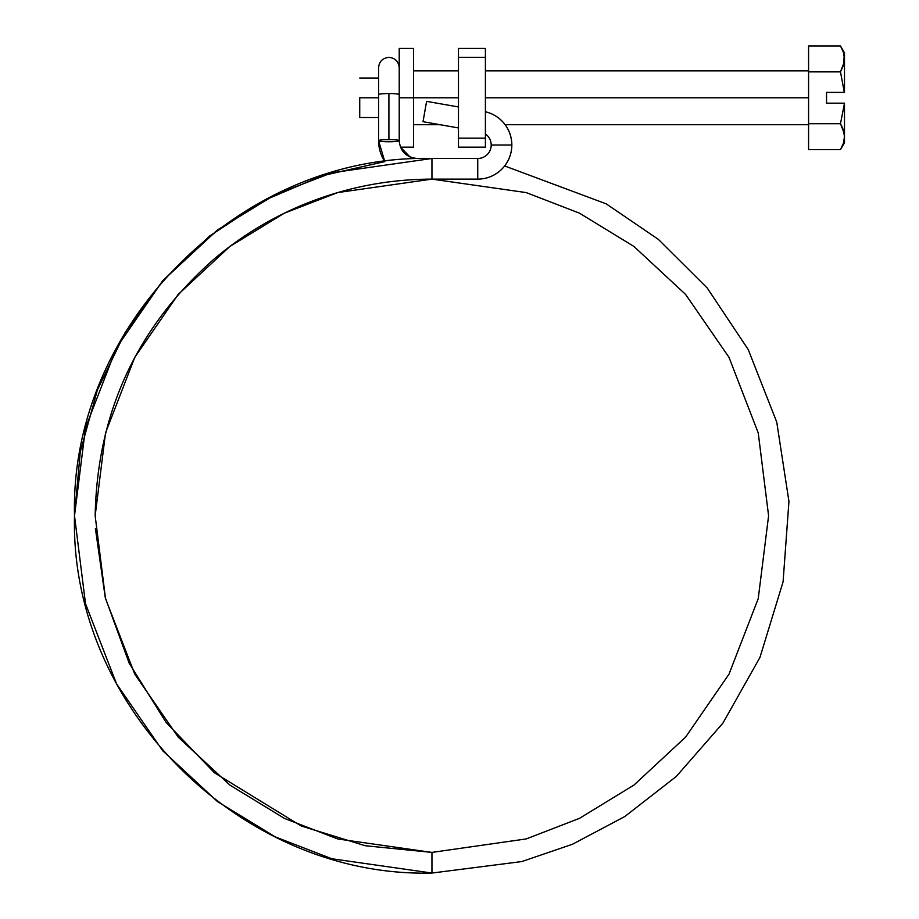 <?xml version="1.0" encoding="UTF-8"?>
<svg xmlns="http://www.w3.org/2000/svg" width="919" height="919" viewBox="0 0 919 919"><rect width="100%" height="100%" fill="white"/><g stroke="black" fill="none" stroke-linecap="round" stroke-linejoin="round"><path stroke-width="1.38" d="M359.731 97.782L378.582 97.782L359.731 97.782L359.731 117.529L359.731 97.782M413.596 48.408L413.596 147.155L413.596 48.408L399.225 48.408L399.225 97.782L458.478 97.782L399.225 97.782L399.225 140.676A10.327 1.08 180 0 0 388.909 139.596A10.327 1.08 180 0 0 378.582 140.676A38.598 38.391 -0 0 0 384.82 161.595A38.598 38.391 180 0 1 378.582 140.676A10.327 1.08 0 0 1 388.909 139.596A10.327 1.08 0 0 1 399.225 140.676A10.327 1.08 0 0 1 388.909 141.756A10.327 1.08 180 0 0 399.225 140.676C400.282 151.463 406.267 157.39 417.18 158.482L417.18 158.539M485.404 97.782L808.582 97.782L485.404 97.782M826.537 92.394L844.492 92.394L844.492 58.908L844.492 92.394L826.537 92.394L826.537 103.169L844.308 103.169L826.537 103.169L826.537 92.394M844.492 136.655L844.492 103.169L840.483 123.697L844.216 133.358L844.492 142.663L844.492 136.655L843.412 143.203L844.492 136.655L844.492 103.169L840.483 123.697L808.582 123.697L808.582 45.95L840.483 45.95L808.582 45.95L808.582 71.866L840.483 71.866L808.582 71.866L808.582 123.697L840.483 123.697L843.412 130.107L844.492 136.655L843.412 143.203L840.483 149.613L808.582 149.613L808.582 123.697L808.582 149.613L840.483 149.613L842.298 146.087M844.492 52.888L843.412 65.456L844.205 62.205L840.483 71.866L844.308 92.394L840.483 71.866L843.412 65.456L844.492 58.908L844.492 52.888L840.483 45.95L843.412 52.349L840.483 45.95L843.412 52.36L844.492 58.908L843.412 52.36M843.412 130.096L841.517 125.604L843.412 130.096M399.225 132.692L399.225 48.408M844.205 133.358L844.09 132.727M843.412 143.203L840.483 149.613L844.492 142.663M844.113 55.071L843.964 54.347M458.478 57.38L485.404 57.38L485.404 138.172L458.478 138.172L458.478 57.38L458.478 147.155L485.404 147.155L485.404 138.172L485.404 147.155L458.478 147.155L458.478 138.172L485.404 138.172L485.404 48.408L458.478 48.408L458.478 57.38L485.404 57.38L485.404 48.408L458.478 48.408L458.478 57.38M388.909 141.756A10.327 1.08 0 0 1 378.582 140.676L378.582 94.634A10.327 1.08 0 0 1 388.909 93.554L388.909 139.596L388.909 93.554A10.327 1.08 180 0 0 378.582 94.634L378.582 67.707C379.191 61.447 382.637 58 388.909 57.38C395.181 58 398.616 61.447 399.225 67.707M504.669 165.96L606.207 203.846L658.383 239.388L707.205 287.969L748.215 349.542L776.739 422.074L788.95 501.406L783.08 581.819L759.99 657.338L722.897 723.15L676.304 776.44L624.851 816.509L572.434 844.274L521.831 861.562L431.953 873.05L431.953 852.407L526.219 838.932L579.475 818.358L633.938 785.079L685.585 737.118L728.997 674.178L758.232 598.625L768.594 515.766L758.232 432.895L728.997 357.342L685.585 294.413L633.938 246.453L579.475 213.162L526.219 192.588L431.953 179.125L477.742 179.125A34.118 34.118 0 0 0 485.404 111.773A34.118 34.118 0 0 1 511.849 145.018L491.205 145.018L511.849 145.018A34.118 34.118 0 0 1 477.742 179.125L477.742 158.482L477.742 179.125L431.953 179.125L431.953 158.482L431.953 179.125L526.219 192.588L579.475 213.162L633.938 246.453L685.585 294.413L728.997 357.342L758.232 432.895L768.594 515.766L758.232 598.625L728.997 674.178L685.585 737.118L633.938 785.079L579.475 818.358L526.219 838.932L431.953 852.407L337.652 838.944L284.373 818.369L229.876 785.079L178.206 737.118L134.783 674.19L105.524 598.625L95.162 515.766L105.524 598.625L134.783 674.19L178.206 737.118L229.876 785.079L284.373 818.369L337.652 838.944L431.953 852.407L431.953 873.05L521.831 861.562L572.434 844.274L624.851 816.509L676.304 776.44L722.897 723.15L759.99 657.338L783.08 581.819L788.95 501.406L776.739 422.074L748.215 349.542L707.205 287.969L658.383 239.388L606.207 203.846L504.669 165.96M431.953 873.05C240.962 877.967 69.591 706.7 74.508 515.766L85.513 427.817L116.564 347.635L162.652 280.835L217.493 229.934L275.321 194.61L331.874 172.772L431.953 158.482L477.742 158.482L431.953 158.482L331.874 172.772L275.321 194.61L217.493 229.934L162.652 280.835L116.564 347.635L85.513 427.817L74.508 515.766L85.513 603.714L116.564 683.897L162.652 750.685L217.493 801.586L275.321 836.91L331.874 858.76L431.953 873.05C240.962 877.967 69.591 706.7 74.508 515.766C69.591 324.832 240.962 153.553 431.953 158.482L417.18 158.482M485.404 133.944A13.463 13.463 0 0 1 477.742 158.482A13.463 13.463 0 0 0 485.404 133.944M399.225 94.634A10.327 1.08 180 0 0 388.909 93.554A10.327 1.08 0 0 1 399.225 94.623M423.016 121.687L458.478 127.948L423.016 121.687L426.6 101.354L423.016 121.687M458.478 106.972L426.6 101.354L458.478 106.972M95.162 515.766L105.524 432.895L134.783 357.342L178.206 294.413L229.876 246.453L284.373 213.162L337.652 192.588L431.953 179.125C386.6 179.216 343.017 188.027 301.179 205.534C269.554 218.894 240.629 236.642 214.403 258.779C136.931 326.946 97.184 412.608 95.162 515.766M378.582 78.035L359.731 78.035M808.582 70.843L485.404 70.843M458.478 70.843L413.596 70.843M808.582 124.708L505.151 124.708M440.144 124.708L413.596 124.708M413.596 147.155L400.454 147.155L410.081 157.023M378.582 117.529L359.731 117.529M431.953 852.407L365.245 845.733L301.179 825.986L214.403 772.753L166.075 722.391L129.165 663.173L105.26 597.614L95.404 528.528M378.582 140.676L384.797 161.606L322.19 175.736L263.121 200.847L209.498 236.103L163.054 280.375L125.271 332.241L97.38 390.024L80.275 451.861L74.508 515.766"/></g></svg>
